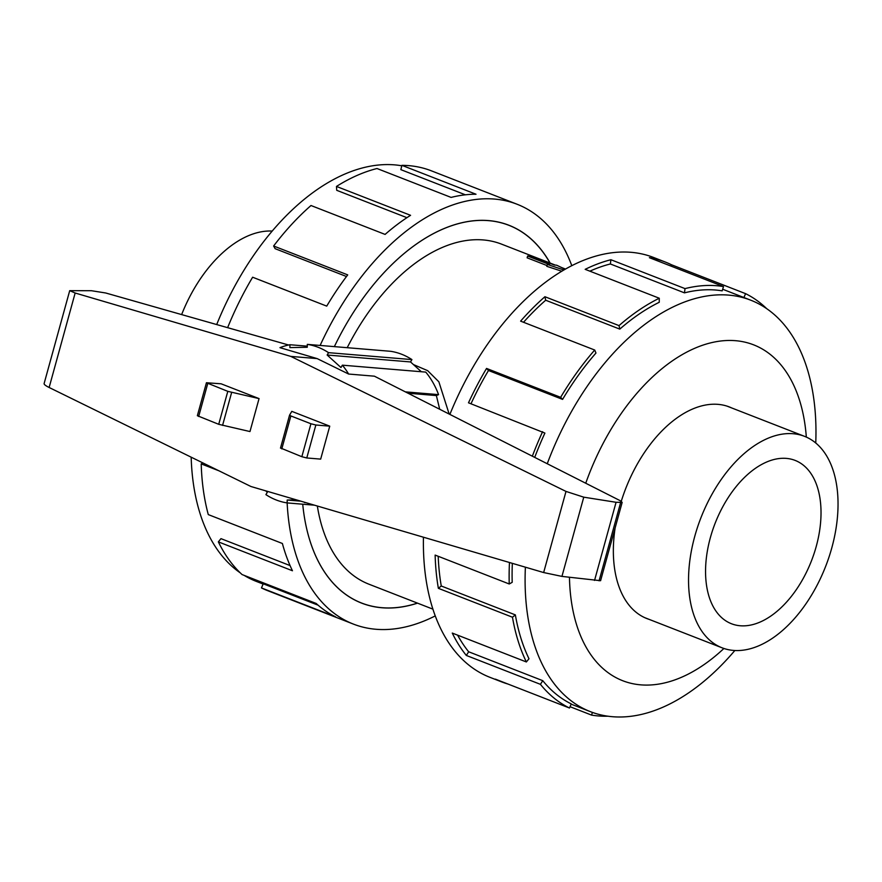 <?xml version="1.0" encoding="UTF-8"?>
<svg xmlns="http://www.w3.org/2000/svg" width="882" height="882" viewBox="0 0 882 882"><rect width="100%" height="100%" fill="white"/><g stroke="black" fill="none" stroke-linecap="round" stroke-linejoin="round"><path stroke-width="1.32" d="M417.517 603.145A202.783 119.588 -68.7 0 1 361.587 603.101A202.783 119.588 -68.7 0 1 302.724 504.206A202.706 119.544 111.3 0 0 361.609 603.034A202.706 119.544 111.3 0 0 417.429 603.112M413.426 364.564L427.66 370.661L438.861 381.796L449.159 414.055M561.79 271.226L546.807 266.331L547.336 264.424L563.885 269.991M547.016 265.57L527.116 257.809L527.612 256.023L549.662 264.622L547.336 264.424M555.285 265.085L501.549 244.138A182.508 107.626 111.3 0 0 347.21 347.695M831.825 547.766A113.491 66.933 111.3 0 0 804.516 436.336A113.491 66.933 111.3 0 0 694.751 536.377A113.491 66.933 111.3 0 0 722.06 647.807A113.491 66.933 111.3 0 0 831.825 547.766M816.225 546.476A87.649 51.696 -68.7 0 1 731.443 623.739A87.649 51.696 -68.7 0 1 710.352 537.678A87.649 51.696 -68.7 0 1 795.123 460.404A87.649 51.696 -68.7 0 1 816.225 546.476M731.608 407.914A113.569 66.977 111.3 0 0 729.403 406.966A113.569 66.977 111.3 0 0 621.259 501.318M525.385 567.192A220.809 130.216 111.3 0 0 590.323 711.631A220.809 130.216 111.3 0 0 734.838 650.519M569.463 577.335A180.248 106.303 111.3 0 0 723.902 648.479M423.448 537.215A225.307 132.873 111.3 0 0 489.951 677.332L501.582 681.863A225.307 132.873 -68.7 0 1 495.386 679.14L569.485 708.026A225.307 132.873 -68.7 0 1 540.423 684.333L466.324 655.447A225.307 132.873 -68.7 0 1 452.268 633.067L526.367 661.963A225.307 132.873 -68.7 0 1 512.464 617.224L438.365 588.327A225.307 132.873 -68.7 0 1 435.135 555.087L509.234 583.983A225.307 132.873 -68.7 0 1 509.465 562.507M607.941 716.206A225.307 132.873 -68.7 0 1 591.568 715.104L570.048 706.714M507.988 684.046A225.307 132.873 -68.7 0 1 501.582 681.863M509.234 583.983L512.199 582.318A220.809 130.216 -68.7 0 1 512.332 563.344M438.2 556.277A220.809 130.216 111.3 0 0 441.265 586.001L438.365 588.327M526.367 661.963L528.991 658.744A220.809 130.216 -68.7 0 1 515.364 614.897L441.265 586.001M457.626 635.161A220.809 130.216 111.3 0 0 468.662 651.776L466.324 655.447M569.485 708.026L571.249 703.891A220.809 130.216 -68.7 0 1 542.761 680.672L468.662 651.776M216.696 324.565A220.809 130.216 -68.7 0 1 401.795 165.794M320.122 345.446A225.307 132.873 -68.7 0 1 517.095 204.249A225.307 132.873 -68.7 0 1 571.801 265.68M517.095 204.249L431.364 170.821A225.307 132.873 111.3 0 0 401.905 165.342L476.004 194.238A225.307 132.873 111.3 0 0 451.099 197.414L377 168.517A225.307 132.873 111.3 0 0 336.472 186.433L410.571 215.318A225.307 132.873 111.3 0 0 385.092 234.414L310.993 205.517A225.307 132.873 111.3 0 0 273.618 246.001L347.717 274.886A225.307 132.873 111.3 0 0 326.726 306.12L252.627 277.224A225.307 132.873 111.3 0 0 227.622 327.674M273.618 246.001L275.14 248.691L346.494 276.518M336.472 186.433L336.726 190.314L406.911 217.678M401.905 165.342L400.858 169.653L465.376 194.812M307.3 344.377L307.256 347.265L289.88 347.607L289.935 344.73A79.953 63.592 -85.2 0 0 279.958 347.662L317.156 358.599L348.633 374.045A79.953 63.592 -85.2 0 0 342.359 365.17L340.97 367.529L327.145 355.016L328.534 352.657A79.953 63.592 -85.2 0 0 307.3 344.377L390.704 351.312A79.953 63.592 94.8 0 1 411.927 359.591L410.538 361.951L421.353 371.741M342.359 365.17L425.763 372.105A79.953 63.592 94.8 0 1 438.575 394.629L436.37 395.566L439.699 409.259M348.633 374.045L374.398 376.184L619.98 500.579L622.163 502.376L616.066 502.288L583.763 497.172L566.001 491.417L290.817 356.405L75.157 293.011L69.711 290.663L91.452 290.718L105.708 292.989L288.568 345.005M317.156 358.599L290.817 356.405M69.711 290.663L44.111 383.582C44.001 384.464 45.677 385.765 49.138 387.496L250.962 486.511L543.654 572.55L561.944 576.398L600.587 580.709L622.163 502.376M206.432 382.744L197.359 415.709L218.725 424.308L249.97 431.552L259.054 398.598L227.799 391.343L206.432 382.744L221.106 383.802L259.054 398.598M222.562 425.4L231.646 392.435M291.81 411.365L329.747 426.16L315.855 425.003L310.927 423.757L290.873 415.94L289.561 415.157L291.81 411.365M280.608 448.023L301.842 456.711L306.771 457.967L320.673 459.114L329.747 426.16M616.066 502.288L594.545 580.433M304.522 502.255L304.522 502.564A79.953 63.592 -85.2 0 0 305.15 502.442M304.522 502.564L305.999 502.685M265.736 490.855L267.312 492.277L265.912 494.637A79.953 63.592 -85.2 0 0 287.146 502.916L287.201 500.028L296.341 499.851M314.499 505.188L287.146 502.916A225.307 132.873 -68.7 0 0 353.395 624.092L267.665 590.664A225.307 132.873 111.3 0 1 261.469 587.93L263.233 583.796L318.104 605.184M287.201 500.028L300.806 501.163M289.935 344.73L307.278 346.174M328.534 352.657L411.927 359.591M327.145 355.016L410.538 361.951M408.013 393.207L436.37 395.566M405.367 391.873L438.575 394.629M218.923 470.79L201.206 463.888L202.904 462.929M201.206 463.888A225.307 132.873 111.3 0 0 208.284 514.592L282.383 543.488A225.307 132.873 111.3 0 0 292.449 570.753L218.35 541.868L220.974 538.648L290.068 565.582M218.35 541.868A225.307 132.873 111.3 0 0 242.065 574.557L316.164 603.453A225.307 132.873 111.3 0 0 335.568 616.827L261.469 587.93M263.123 584.049L256.298 581.392A220.809 130.216 -68.7 0 1 244.127 575.362M240.235 572.837A220.809 130.216 -68.7 0 1 191.174 457.174M550.015 263.034A202.706 119.544 111.3 0 0 508.881 225.307A202.706 119.544 111.3 0 0 334.355 346.626A202.783 119.588 -68.7 0 1 508.914 225.241A202.783 119.588 -68.7 0 1 550.114 263.068M435.245 615.901A225.307 132.873 -68.7 0 1 353.395 624.092M592.406 712.402L591.568 715.104M542.761 680.672L540.423 684.333M515.364 614.897L512.464 617.224M534.724 457.394A220.809 130.216 -68.7 0 1 544.9 433.084L468.496 402.809A225.307 132.873 -68.7 0 1 486.544 368.433L560.643 397.319L562.584 399.392L488.485 370.506A220.809 130.216 111.3 0 0 470.988 403.78M488.485 370.506L486.544 368.433M532.342 456.192A225.307 132.873 -68.7 0 1 542.595 431.695M562.584 399.392A220.809 130.216 -68.7 0 1 595.967 353.043L594.711 350.033L520.612 321.136A225.307 132.873 -68.7 0 1 544.922 296.727L619.021 325.612L619.792 329.118L545.682 300.233A220.809 130.216 111.3 0 0 523.533 322.272M545.682 300.233L544.922 296.727M560.643 397.319A225.307 132.873 -68.7 0 1 594.711 350.033M619.792 329.118A220.809 130.216 -68.7 0 1 659.24 302.283L659.273 298.237L585.174 269.341A225.307 132.873 -68.7 0 1 610.917 259.727L685.016 288.612L684.465 292.857L610.366 263.972A220.809 130.216 111.3 0 0 589.86 271.171M610.366 263.972L610.917 259.727M619.021 325.612A225.307 132.873 -68.7 0 1 659.273 298.237M684.465 292.857A220.809 130.216 -68.7 0 1 722.171 290.851L723.494 286.573L649.384 257.676A225.307 132.873 -68.7 0 1 665.282 262.031A225.307 132.873 -68.7 0 1 671.467 264.754L745.577 293.651L743.923 297.532M670.915 266.066L671.467 264.754M685.016 288.612A225.307 132.873 -68.7 0 1 723.494 286.573M745.577 293.651A225.307 132.873 -68.7 0 1 766.8 308.744M815.751 442.996A220.809 130.216 111.3 0 0 750.747 300.189A220.809 130.216 111.3 0 0 547.248 463.745M665.282 262.031L653.639 257.489A225.307 132.873 111.3 0 0 449.875 414.419M806.324 437.086A180.248 106.303 111.3 0 0 713.703 342.172A180.248 106.303 111.3 0 0 585.736 483.237M615.118 527.954A113.569 66.977 111.3 0 0 646.903 618.58A113.569 66.977 111.3 0 0 649.152 619.385M181.637 314.587A113.491 66.933 -68.7 0 1 272.207 231.062M565.197 269.242L556.652 265.206L554.326 265.008L532.276 256.408L527.612 256.023M317.344 506.025A182.508 107.626 111.3 0 0 368.952 584.204L432.897 609.142M198.671 416.491L207.744 383.527M218.725 424.308L227.799 391.343M315.855 425.003L306.771 457.967M310.927 423.757L301.842 456.711M290.873 415.94L281.788 448.894M75.157 293.011L49.138 387.496M566.001 491.417L543.654 572.55M583.763 497.172L561.944 576.398M620.597 502.674L599.076 580.808M358.632 601.866L361.609 603.034M561.746 267.61L565.494 269.065M727.143 406.172L804.516 436.336M590.323 711.631L571.139 704.145M289.561 415.157L280.487 448.111M750.747 300.189L722.667 289.241M644.687 617.643L722.06 647.807M505.904 224.149L508.881 225.307"/></g></svg>

